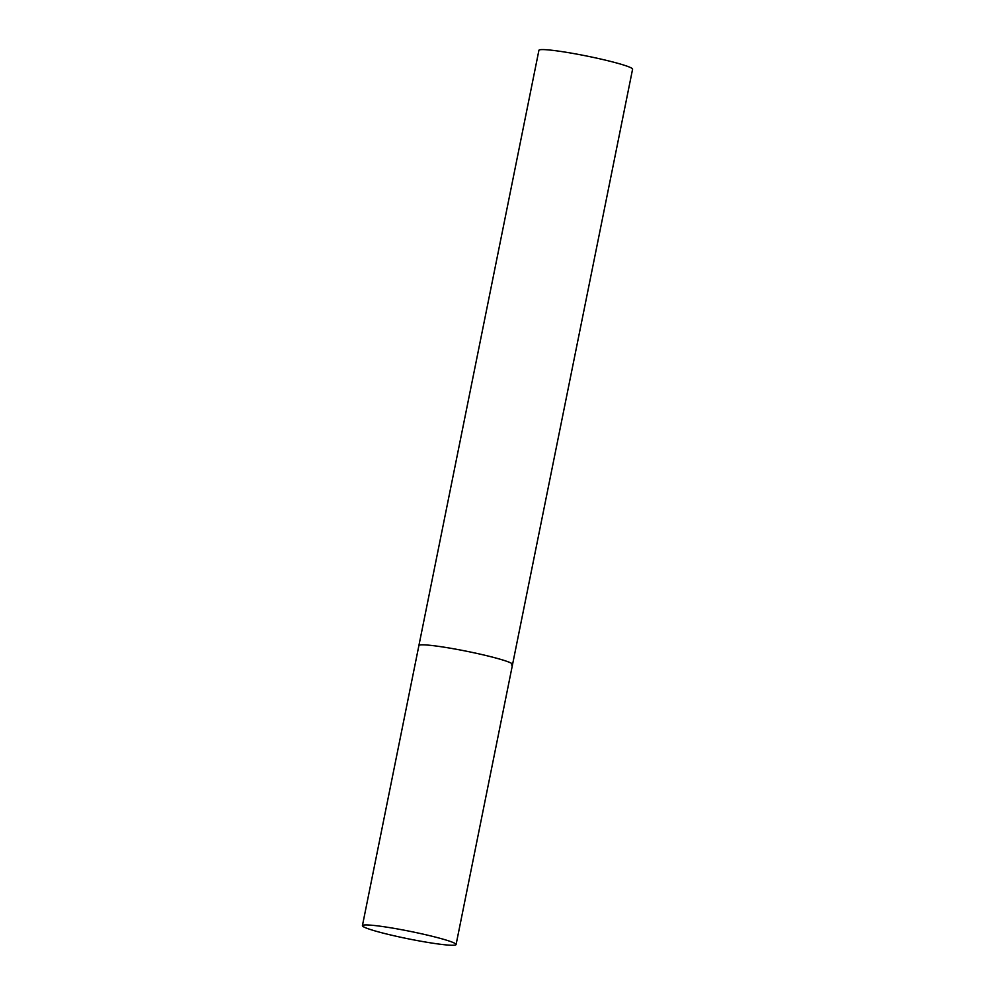 <?xml version="1.0" encoding="UTF-8"?>
<svg xmlns="http://www.w3.org/2000/svg" width="995" height="995" viewBox="0 0 995 995"><rect width="100%" height="100%" fill="white"/><g stroke="black" fill="none" stroke-linecap="round" stroke-linejoin="round"><path stroke-width="1.49" d="M456.083 944.541A47.785 3.843 -168.6 0 0 419.355 933.298A47.785 3.843 -168.6 0 0 362.416 925.661A47.785 3.843 -168.6 0 0 399.144 936.904A47.785 3.843 -168.6 0 0 456.083 944.541L512.562 664.436A47.785 3.843 -168.6 0 0 475.834 653.193A47.785 3.843 -168.6 0 0 418.895 645.544A47.785 3.843 11.4 0 1 419.989 644.984A47.785 3.843 11.4 0 1 471.182 652.185A47.785 3.843 11.4 0 1 512.562 664.436A47.785 3.843 11.4 0 1 511.467 664.996M362.416 925.661L538.917 50.31A47.785 3.843 11.4 0 1 540.011 49.75A47.785 3.843 11.4 0 1 591.204 56.951A47.785 3.843 11.4 0 1 632.584 69.202L512.562 664.436"/></g></svg>
